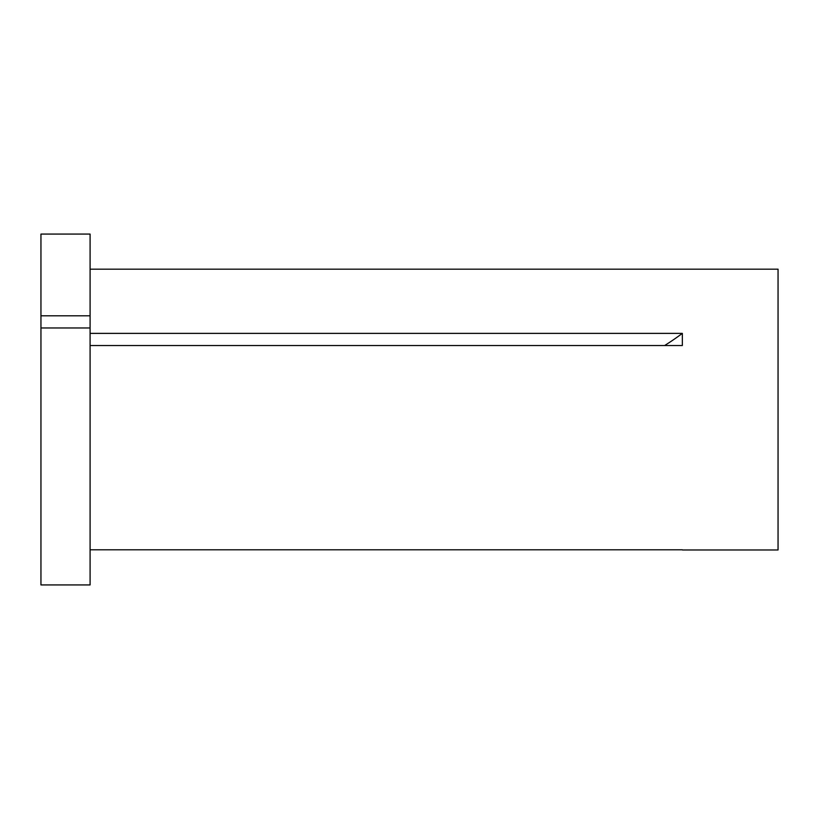<?xml version="1.0" encoding="UTF-8"?>
<svg xmlns="http://www.w3.org/2000/svg" width="819" height="819" viewBox="0 0 819 819"><rect width="100%" height="100%" fill="white"/><g stroke="black" fill="none" stroke-linecap="round" stroke-linejoin="round"><path stroke-width="1.23" d="M40.95 327.969L40.95 584.93L90.09 584.93L90.09 327.969L40.95 327.969L40.95 315.806L90.09 315.806L90.09 327.969M90.09 269.175L778.05 269.175L778.05 549.969L682.452 549.969M90.09 549.795L682.34 549.795M90.09 333.374L682.34 333.374L682.34 345.536L90.09 345.536M40.95 315.806L40.95 234.07L90.09 234.07L90.09 315.806M682.34 333.374A351.003 175.501 0 0 1 664.629 345.536"/></g></svg>

